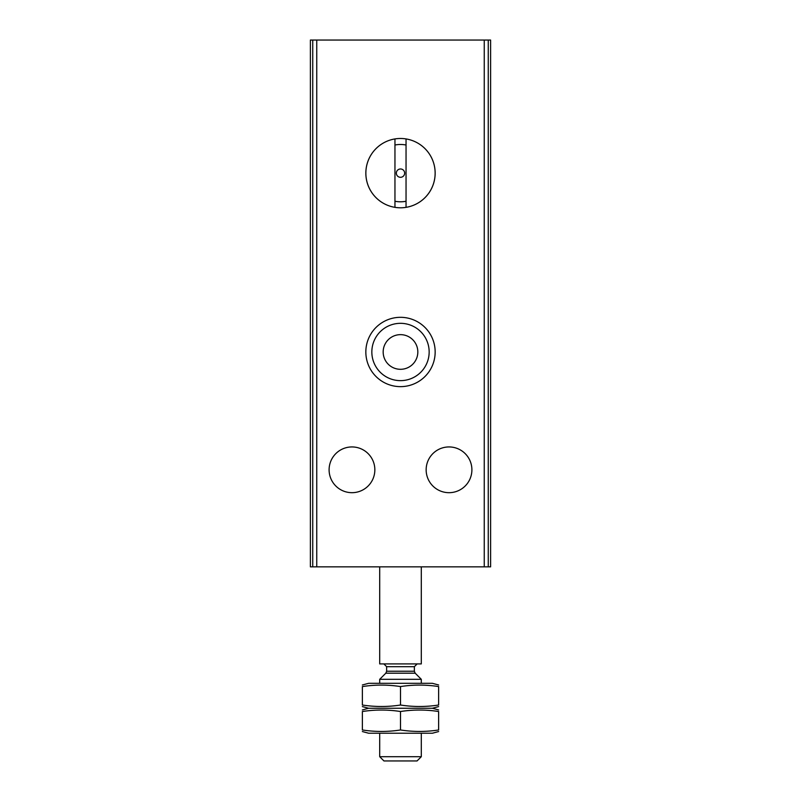 <?xml version="1.0" encoding="UTF-8"?>
<svg xmlns="http://www.w3.org/2000/svg" width="801" height="801" viewBox="0 0 801 801"><rect width="100%" height="100%" fill="white"/><g stroke="black" fill="none" stroke-linecap="round" stroke-linejoin="round"><path stroke-width="1.2" d="M449.021 446.938A22.879 22.879 0 0 1 468.835 481.251A22.879 22.879 0 0 1 429.216 481.251A22.879 22.879 0 0 1 449.021 446.938M351.979 446.938A22.879 22.879 0 0 1 371.784 481.251A22.879 22.879 0 0 1 332.165 481.251A22.879 22.879 0 0 1 351.979 446.938M310.387 40.05L310.387 566.858L490.613 566.858L490.613 40.05L310.387 40.05M400.5 138.483A34.663 34.663 0 0 1 430.517 190.468A34.663 34.663 0 0 1 370.483 190.468A34.663 34.663 0 0 1 400.5 138.483M400.5 317.316A34.663 34.663 0 0 1 430.517 369.311A34.663 34.663 0 0 1 370.483 369.311A34.663 34.663 0 0 1 400.5 317.316M400.5 323.324A28.656 28.656 0 0 1 425.321 366.307A28.656 28.656 0 0 1 375.679 366.307A28.656 28.656 0 0 1 400.5 323.324M400.5 334.648A17.332 17.332 0 0 1 415.509 360.64A17.332 17.332 0 0 1 385.491 360.64A17.332 17.332 0 0 1 400.5 334.648M394.953 145.021A28.656 28.656 0 0 1 406.047 145.021M406.047 201.251A28.656 28.656 0 0 1 394.953 201.251M394.953 207.349A34.663 34.663 0 0 1 394.953 138.923L394.953 207.349M400.5 177.301A4.155 4.155 0 0 0 404.655 173.136A4.155 4.155 0 0 0 400.5 168.981A4.155 4.155 0 0 0 396.345 173.136A4.155 4.155 0 0 0 400.5 177.301M406.047 138.923L406.047 207.349A34.663 34.663 0 0 0 406.047 138.923M379.704 566.858L379.704 663.909L421.296 663.909L421.296 566.858M421.296 756.705L379.704 756.705L383.949 760.95L417.051 760.95L421.296 756.705L421.296 733.225M379.704 683.313L379.704 679.308L421.296 679.308L421.296 683.313M362.342 731.543L368.61 733.225L432.39 733.225L438.658 731.543M438.628 729.971C438.628 731.924 438.628 731.924 438.628 729.971C425.912 731.934 413.206 731.934 400.5 729.971C387.794 731.934 375.088 731.934 362.372 729.971L362.372 711.518C375.088 709.556 387.794 709.556 400.5 711.518C413.206 709.556 425.912 709.556 438.628 711.518L438.628 729.971M438.658 706.592L432.39 708.264L368.61 708.264L432.39 708.264L438.658 709.946M362.372 711.518C362.372 709.566 362.372 709.566 362.372 711.518M400.5 729.971L400.5 711.518M362.342 709.946L368.61 708.264L362.342 706.592M438.628 705.02C438.628 706.973 438.628 706.973 438.628 705.02C425.912 706.983 413.206 706.983 400.5 705.02C387.794 706.983 375.088 706.983 362.372 705.02L362.372 686.567C375.088 684.605 387.794 684.605 400.5 686.567C413.206 684.605 425.912 684.605 438.628 686.567L438.628 705.02M362.342 684.995L368.61 683.313L432.39 683.313L438.658 684.995M362.372 686.567C362.372 684.615 362.372 684.615 362.372 686.567M400.5 705.02L400.5 686.567M316.745 40.05L316.745 566.858M484.255 40.05L484.255 566.858M488.25 40.05L488.25 566.858M312.75 40.05L312.75 566.858M415.178 673.19L414.367 671.228L386.633 671.228L385.822 673.19L415.178 673.19L421.296 679.308M386.633 671.228L386.633 666.682L414.367 666.682L417.141 663.909M379.704 756.705L379.704 733.225M385.822 673.19L379.704 679.308M414.367 671.228L414.367 666.682M386.633 666.682L383.859 663.909"/></g></svg>
